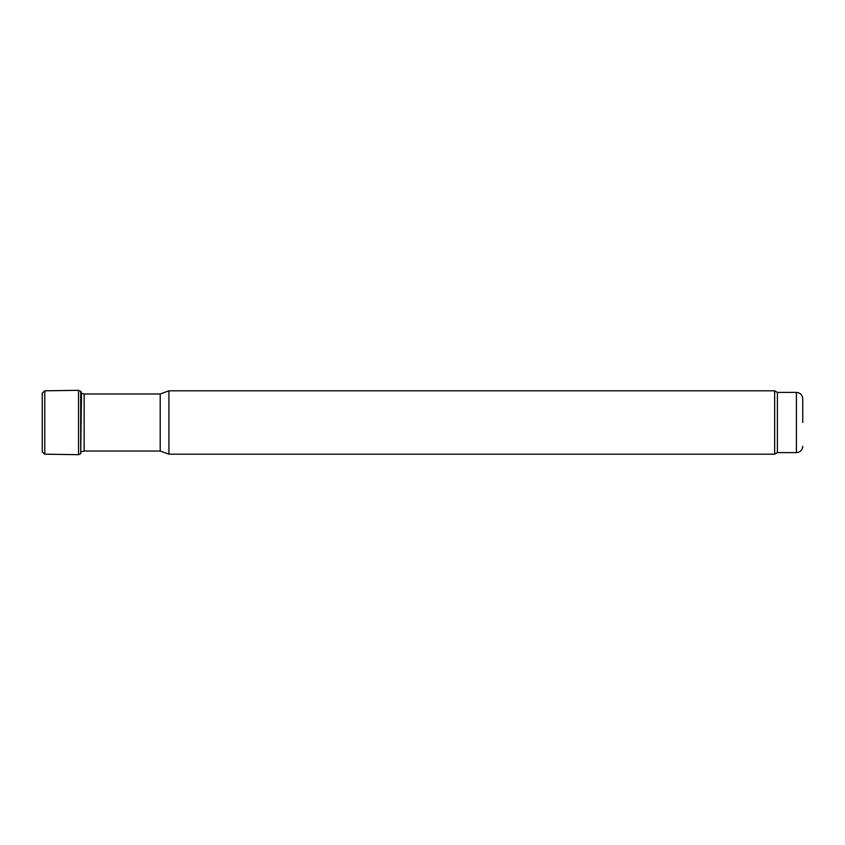 <?xml version="1.0" encoding="UTF-8"?>
<svg xmlns="http://www.w3.org/2000/svg" width="845" height="845" viewBox="0 0 845 845"><rect width="100%" height="100%" fill="white"/><g stroke="black" fill="none" stroke-linecap="round" stroke-linejoin="round"><path stroke-width="1.27" d="M84.151 393.981L160.212 393.981L160.212 451.019L84.151 451.019L84.151 393.981L81.247 393.2M160.212 451.019L168.915 454.187L168.915 390.812L160.212 393.981M777.4 452.603L777.4 392.397L796.412 392.397L796.412 452.603L777.4 452.603L774.654 454.187L774.654 390.812L168.915 390.812M802.75 422.5L802.75 398.734L802.75 422.5M78.532 390.316L44.774 390.812L44.774 454.187L78.532 454.684L78.532 390.316L80.708 391.298L80.708 453.702L81.511 393.274M44.774 390.812L42.25 393.105L42.25 451.895L44.774 454.187M84.151 451.019L81.247 451.8M774.654 454.187L168.915 454.187M777.4 392.397L774.654 390.812M796.412 392.397C800.257 392.767 802.37 394.879 802.75 398.734M796.412 452.603C800.257 452.233 802.37 450.121 802.75 446.266M42.25 393.105L42.25 451.895M78.532 454.684L80.708 453.702M80.708 391.298L81.247 392.291"/></g></svg>
